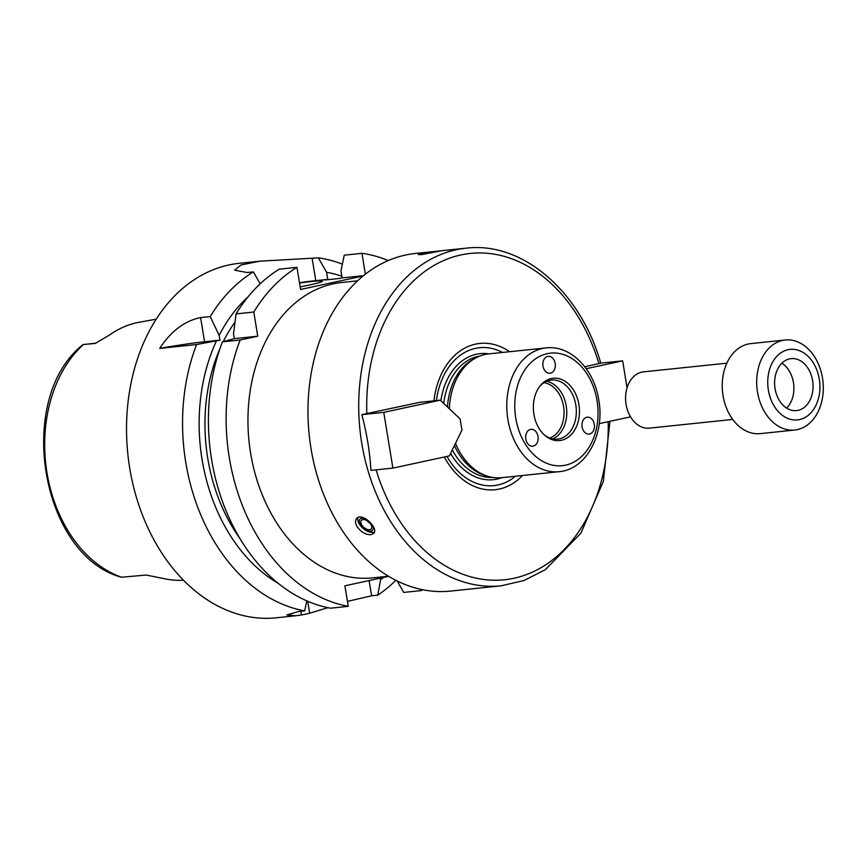 <?xml version="1.0" encoding="UTF-8"?>
<svg xmlns="http://www.w3.org/2000/svg" width="866" height="866" viewBox="0 0 866 866"><rect width="100%" height="100%" fill="white"/><g stroke="black" fill="none" stroke-linecap="round" stroke-linejoin="round"><path stroke-width="1.3" d="M440.231 400.179L419.934 402.289L361.815 414.641L383.757 412.357L440.231 400.179L460.127 418.971L461.957 430.121L449.357 455.927L392.883 468.095L383.757 412.357M392.883 468.095L370.94 470.39C369.804 451.608 366.762 433.022 361.815 414.641M446.964 456.436A69.323 50.791 84 0 0 515.422 476.246M502.496 352.451A69.323 50.791 84 0 0 436.41 400.579M444.334 457.01A73.545 53.887 84 0 0 522.49 475.499M584.756 366.762L600.755 363.168C580.599 291.636 522.501 241.149 466.027 248.196A169.714 124.347 84 0 0 359.964 429.893A169.714 124.347 84 0 0 501.252 585.795L524.017 580.501L545.353 569.666L580.88 533.207L603.342 481.474L609.967 421.298M630.535 416.86L599.229 423.615M600.744 363.135L622.643 360.851L627.06 387.838M586.206 368.7L622.643 360.851M466.027 248.196L415.279 253.489A169.714 124.347 84 0 0 309.227 435.197A169.714 124.347 84 0 0 450.515 591.088L501.252 585.795M370.821 534.712C365.766 534.755 361.263 532.168 357.312 526.961C355.222 523.465 354.984 520.672 356.575 518.582C361.587 511.741 379.156 528.163 373.701 533.369L370.821 534.712M421.385 254.669L418.31 254.582L421.785 253.348L440.642 250.924L421.385 254.669M357.885 517.597A11.312 6.343 -139.2 0 0 359.552 524.374A11.312 6.343 -139.2 0 0 374.426 531.951M365.701 518.788A8.379 4.698 -139.2 0 0 359.877 519.254A8.379 4.698 -139.2 0 0 360.624 525.229A8.379 4.698 -139.2 0 0 369.75 531.161A8.379 4.698 -139.2 0 0 372.802 525.64M361.869 525.099A6.527 3.659 -139.2 0 0 371.233 528.909A6.527 3.659 -139.2 0 0 368.689 521.862A6.527 3.659 -139.2 0 0 361.349 520.369A6.527 3.659 -139.2 0 0 361.869 525.099M367.195 520.78A6.527 3.659 -139.2 0 0 369.977 523.183M388.444 576.236L372.683 577.882A148.497 108.802 -96 0 1 249.051 441.476A148.497 108.802 -96 0 1 341.853 282.478L357.615 280.833M509.565 351.715A73.545 53.887 84 0 0 433.953 400.828M546.11 347.905A62.233 45.595 84 0 0 507.227 414.533A62.233 45.595 84 0 0 559.025 471.689C586.369 469.589 605.053 433.953 598.785 400.124C594.303 369.49 570.553 344.82 546.11 347.905L488.673 353.902A62.233 45.595 84 0 0 475.867 357.896L473.356 359.249A61.096 44.761 84 0 0 447.462 407.009M454.412 445.579A61.096 44.761 84 0 0 485.501 475.618L488.229 476.419A62.233 45.595 84 0 0 501.587 477.686L559.025 471.689M475.867 357.896A62.233 45.595 84 0 0 449.378 408.817M455.494 443.349A62.233 45.595 84 0 0 488.229 476.419M594.163 428.67A8.487 6.214 -96 0 1 589.075 434.072A8.487 6.214 -96 0 1 582.017 426.278A8.487 6.214 -96 0 1 587.321 417.185A8.487 6.214 -96 0 1 594.163 428.67M527.307 443.089A8.487 6.214 -96 0 1 526.019 434.407A8.487 6.214 -96 0 1 531.02 429.32A8.487 6.214 -96 0 1 538.089 437.124A8.487 6.214 -96 0 1 532.785 446.207A8.487 6.214 -96 0 1 527.307 443.089M547.723 356.435A8.487 6.214 -96 0 1 548.21 356.359A8.487 6.214 -96 0 1 555.279 364.153A8.487 6.214 -96 0 1 549.975 373.235A8.487 6.214 -96 0 1 542.95 365.777A8.487 6.214 -96 0 1 547.723 356.435M578.899 404.541A31.338 22.96 84 0 0 562.521 379.871A31.338 22.96 84 0 0 539.659 386.463A31.338 22.96 84 0 0 544.757 435.295A31.338 22.96 84 0 0 570.012 435.771A31.338 22.96 84 0 0 578.899 404.541M544.097 434.7A29.704 21.758 84 0 0 557.563 439.138A29.704 21.758 84 0 0 575.814 404.996A29.704 21.758 84 0 0 551.404 380.055A29.704 21.758 84 0 0 539.139 387.189M552.703 438.91A29.704 21.758 84 0 0 566.245 406.002A29.704 21.758 84 0 0 546.695 381.289M549.823 438.066A28.286 20.719 84 0 0 563.571 406.392A28.286 20.719 84 0 0 544.043 382.707M421.201 589.443L421.385 590.58A178.201 130.56 84 0 0 422.619 589.735M388.271 260.558A178.201 130.56 84 0 0 361.956 253.327L365.376 274.197M363.179 275.962L300.578 289.46L296.951 267.345A178.201 130.56 84 0 0 253.792 312.031L257.754 336.203L240.142 340.002A178.201 130.56 84 0 0 348.262 606.341L344.895 585.795L388.65 576.355M421.385 590.58L403.686 592.42L397.256 581.054M240.142 340.002L222.432 341.853A178.201 130.56 84 0 0 330.563 608.192L348.262 606.341M380.867 578.033L377.814 595.126L371.601 595.776L347.45 601.394M327.976 607.683L309.649 613.204A178.201 130.56 -96 0 1 301.53 614.957L295.901 615.748L286.819 614.936L298.478 611.537L304.691 610.887L306.77 600.874M248.163 296.746A163.479 119.779 84 0 0 219.152 335.369L219.942 340.154L196.571 344.549A178.201 130.56 84 0 0 304.691 610.887M196.571 344.549L159.723 348.392C171.067 331.093 184.696 320.831 200.609 317.584L210.221 316.577L219.152 335.369M260.179 283.821L253.381 271.892A178.201 130.56 84 0 0 210.221 316.577M253.381 271.892L247.167 272.541L234.567 270.16L241.029 264.964L259.897 261.175L318.385 257.873L326.601 272.325L327.759 279.393L325.118 279.956L339.472 278.462L342.124 277.889L340.966 270.82L344.257 255.178L361.956 253.327M342.362 264.162A178.201 130.56 84 0 0 318.385 257.873M259.897 261.175L239.2 263.329A178.201 130.56 84 0 0 127.843 454.12A178.201 130.56 84 0 0 276.2 617.804L295.901 615.748M377.814 595.126A178.201 130.56 84 0 0 395.784 580.317M216.457 340.901A163.479 119.779 84 0 0 278.062 583.262M234.989 322.109A155.577 113.976 84 0 0 223.266 341.605M219.932 348.749A155.577 113.976 84 0 0 239.698 538.208M222.432 341.853L234.296 338.649L233.517 333.865L236.093 313.882L253.792 312.031M219.942 340.154L204.571 341.756A45.259 2.446 -9.3 0 0 159.723 348.392M257.754 336.203L234.296 338.649M296.951 267.345L279.253 269.185A178.201 130.56 84 0 0 236.093 313.882M381.083 579.322A163.479 119.779 84 0 0 383.627 577.438M341.843 276.222A163.479 119.779 84 0 0 326.601 272.325M363.547 275.659L342.124 277.889M327.759 279.393L315.798 280.638A45.259 2.446 -9.3 0 0 299.463 282.695M299.517 283.02A39.598 2.143 170.7 0 1 322.369 281.244A39.598 2.143 170.7 0 1 310.093 284.849A39.598 2.143 170.7 0 1 300.145 286.852M156.248 319.186L139.534 322.184A130.203 95.39 84 0 0 109.159 335.239L95.054 343.499M95.509 343.369L83.071 344.571L80.419 346.725C15.902 401.77 41.027 552.909 119.356 576.659L121.554 577.221L146.148 575.056L163.479 578.51A131.329 96.223 84 0 0 181.914 580.328L183.495 580.285M96.018 343.196L83.699 344.484A16.292 11.94 84 0 0 83.071 344.571M785.3 340.002L750.833 343.607A45.259 33.157 84 0 0 722.558 392.06A45.259 33.157 84 0 0 760.229 433.628L794.696 430.034A45.259 33.157 84 0 0 822.494 378.009A45.259 33.157 84 0 0 785.3 340.002A45.259 33.157 84 0 0 757.014 388.466A45.259 33.157 84 0 0 794.696 430.034M819.29 379.135A35.463 25.98 84 0 0 776.142 357.106A35.463 25.98 84 0 0 786.047 417.629A35.463 25.98 84 0 0 819.29 379.135M812.589 380.575A26.132 19.139 84 0 0 791.113 358.632A26.132 19.139 84 0 0 774.789 386.604A26.132 19.139 84 0 0 796.536 410.603A26.132 19.139 84 0 0 812.589 380.575M786.599 408.081A26.132 19.139 84 0 0 793.44 382.577A26.132 19.139 84 0 0 781.911 363.157M726.855 363.168L643.46 371.871A28.286 20.719 84 0 0 625.782 402.16A28.286 20.719 84 0 0 649.327 428.14L732.723 419.436M488.933 353.869A63.359 46.418 84 0 0 440.891 400.806M450.591 453.394A63.359 46.418 84 0 0 501.847 477.653M376.093 469.848A164.053 120.201 84 0 0 513.278 578.401A164.053 120.201 84 0 0 608.159 421.688M598.958 363.698A164.053 120.201 84 0 0 460.993 254.929A164.053 120.201 84 0 0 366.848 413.742M479.97 356.002A61.096 44.761 84 0 0 443.771 403.513M452.301 449.898A61.096 44.761 84 0 0 492.646 477.426M597.031 400.633A56.571 41.449 84 0 0 528.184 365.495A56.571 41.449 84 0 0 543.989 462.054A56.571 41.449 84 0 0 597.031 400.633M307.701 601.275L309.649 613.204M369.111 580.566L371.601 595.776M300.924 611.288L301.53 614.957M204.571 341.756L200.609 317.584M315.798 280.638L312.171 258.523M83.45 344.538A128.828 94.383 84 0 0 47.002 472.847A128.828 94.383 84 0 0 121.554 577.221M84.5 344.452L95.823 343.272"/></g></svg>
